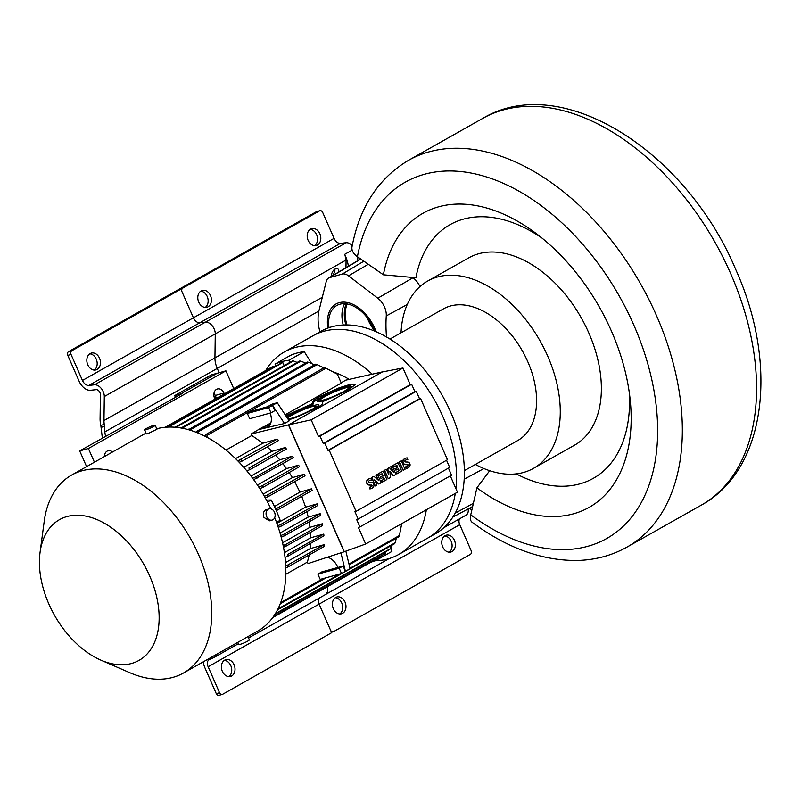 <?xml version="1.0" encoding="UTF-8"?>
<svg xmlns="http://www.w3.org/2000/svg" width="801" height="801" viewBox="0 0 801 801"><rect width="100%" height="100%" fill="white"/><g stroke="black" fill="none" stroke-linecap="round" stroke-linejoin="round"><path stroke-width="1.2" d="M367.208 317.697A32.1 20.415 -119.5 0 0 374.467 330.553M471.829 510.107A222.117 141.286 60.5 0 1 469.546 508.184M357.657 260.746A222.117 141.286 60.5 0 1 357.937 257.051M516.224 473.882A145.652 92.646 -119.5 0 0 629.286 392.57M542.077 238.127A145.652 92.646 -119.5 0 0 415.909 277.747L383.389 274.803L357.426 256.69A17.442 10.743 -169.4 0 1 351.999 246.858C359.579 207.109 378.432 178.253 408.56 160.29A222.117 141.286 60.5 0 1 640.8 284.225A222.117 141.286 60.5 0 1 626.993 547.103C611.854 555.564 595.243 560.019 577.141 560.47C541.907 560.75 506.883 548.004 472.059 522.232A17.442 7.71 -53.4 0 1 470.748 514.843A204.676 130.183 -119.5 0 0 653.896 467.844A204.676 130.183 -119.5 0 0 537.691 203.114A204.676 130.183 -119.5 0 0 357.426 256.69M419.964 286.578A16.25 10.333 -119.5 0 0 413.036 277.727L412.685 277.456M427.694 281.031A107.564 68.425 -119.5 0 1 547.704 356.125A107.564 68.425 60.5 0 1 533.476 468.365L574.577 445.156A107.564 68.425 -119.5 0 0 588.805 332.916A107.564 68.425 -119.5 0 0 468.795 257.822L427.694 281.031A107.564 68.425 -119.5 0 0 401.031 332.815M347.244 303.99A32.1 20.415 -119.5 0 0 345.551 318.598A32.1 20.415 -119.5 0 0 346.883 324.906M345.902 324.906A32.941 20.956 60.5 0 1 346.232 303.839M374.658 331.053A32.941 20.956 -119.5 0 0 373.606 328.48A32.941 20.956 -119.5 0 0 336.851 305.481A32.941 20.956 -119.5 0 0 328.991 327.669M407.258 304.5L386.262 315.914A15.339 9.752 -119.5 0 0 377.782 298.212L348.495 275.824A10.693 6.798 -119.5 0 0 342.237 274.072L329.632 277.597A10.683 6.798 -119.5 0 0 328.57 278.047A10.683 6.798 -119.5 0 0 326.247 281.451L319.038 310.428A40.921 26.022 -119.5 0 0 319.949 331.854M386.262 315.914A135.609 86.258 -119.5 0 0 386.503 336.931M383.389 274.803A168.911 107.444 60.5 0 1 536.159 233.502A168.911 107.444 60.5 0 1 630.197 400.029A168.911 107.444 60.5 0 1 476.915 487.839L489.671 470.698M476.915 487.839L470.748 514.843M442.973 416.83A116.295 73.972 -119.5 0 0 313.231 335.649A116.295 73.972 60.5 0 1 442.973 416.83A116.295 73.972 60.5 0 1 455.919 488.65A116.295 73.972 60.5 0 0 442.973 416.83M455.278 493.416A116.295 73.972 60.5 0 1 427.594 538.172A116.295 73.972 60.5 0 0 455.278 493.416M374.878 560.81A116.295 73.972 -119.5 0 0 398.688 554.492L435.404 533.756A116.295 73.972 60.5 0 0 450.793 412.415A116.295 73.972 -119.5 0 0 321.041 331.234L284.325 351.969A116.295 73.972 -119.5 0 0 265.782 370.462M464.34 470.678L517.756 440.52A75.584 48.08 60.5 0 0 527.749 361.641A75.584 48.08 -119.5 0 0 443.414 308.876L390.007 339.033M533.476 468.365A107.564 68.425 60.5 0 1 475.363 464.45M327.839 328.08A34.663 22.048 60.5 0 1 336.009 303.99A34.663 22.048 60.5 0 1 374.678 328.18A34.663 22.048 60.5 0 1 376.059 331.644M344.61 303.699A32.941 20.956 -119.5 0 0 343.218 324.976M82.453 380.445L193.421 317.787A6.668 4.235 -119.5 0 0 199.779 322.783L88.811 385.441A6.668 4.235 -119.5 0 1 82.453 380.445L71.059 354.483L67.785 355.384A2.904 2.213 74.5 0 1 68.576 351.639L177.592 290.082L180.866 289.171L193.421 317.787L182.027 291.814A2.904 2.213 -105.5 0 1 182.818 288.07L319.559 210.853A2.904 2.213 -105.5 0 1 319.939 210.693A2.904 2.213 -105.5 0 1 322.673 212.395L334.067 238.368A6.668 4.235 60.5 0 0 340.415 243.364L199.779 322.783L205.456 322.152A9.171 5.837 60.5 0 1 215.269 333.897L214.938 357.897A19.855 12.626 -119.5 0 0 217.251 368.42L219.144 372.725L217.251 368.42L104.821 431.909L104.43 426.432L101.066 427.364L102.358 438.117M248.57 637.976L325.366 594.612A9.171 5.837 60.5 0 0 327.219 586.833A9.171 5.837 60.5 0 1 325.366 594.612A9.171 5.837 60.5 0 1 325.116 594.742A9.171 5.837 60.5 0 0 325.366 594.612L389.216 558.557M459.534 518.848A6.668 4.235 60.5 0 0 459.754 524.685L471.148 550.647A2.904 2.213 -105.5 0 1 470.357 554.392L333.616 631.609A2.904 2.213 -105.5 0 1 333.236 631.769A2.904 2.213 -105.5 0 1 330.503 630.067L319.108 604.104A6.668 4.235 60.5 0 1 318.888 598.267A6.668 4.235 -119.5 0 0 319.108 604.104L331.664 632.71L222.648 694.277A2.904 2.213 -105.5 0 1 222.267 694.427A2.904 2.213 -105.5 0 1 219.534 692.735L208.14 666.762A6.668 4.235 -119.5 0 1 209.021 659.814A6.668 4.235 -119.5 0 1 209.201 659.714L214.147 657.401A9.171 5.837 60.5 0 0 214.398 657.271L238.388 643.724M345.962 267.704L346.072 260.035L345.001 255.139A24.441 15.549 60.5 0 1 345.631 256.5A24.441 15.549 60.5 0 1 348.325 266.302M338.823 271.95A5.527 3.144 115.8 0 0 337.531 268.685A5.527 3.144 115.8 0 0 335.188 268.946A5.527 3.144 115.8 0 0 331.434 276.345A5.527 3.144 -64.2 0 0 334.928 269.106M357.827 258.413A24.441 15.549 -119.5 0 0 357.456 256.71M352.23 245.637A9.171 5.837 -119.5 0 0 346.092 242.733L340.415 243.364M319.939 210.693L316.665 211.604A2.904 2.213 74.5 0 0 316.285 211.764L179.544 288.981A2.904 2.213 74.5 0 0 178.793 289.742M200.731 291.174A8.721 6.648 -105.5 0 1 207.749 297.982A8.721 6.648 -105.5 0 1 205.226 307.424M310.117 229.406A8.721 6.648 -105.5 0 1 317.136 236.205A8.721 6.648 -105.5 0 1 314.613 245.657M201.131 290.923A8.721 6.648 74.5 0 0 198.448 301.396A8.721 6.648 74.5 0 0 206.938 307.254A8.721 6.648 74.5 0 0 208.09 306.773A8.721 6.648 74.5 0 0 210.773 296.29A8.721 6.648 74.5 0 0 202.283 290.443A8.721 6.648 74.5 0 0 201.131 290.923M310.518 229.146A8.721 6.648 74.5 0 0 307.844 239.629A8.721 6.648 74.5 0 0 316.325 245.486A8.721 6.648 74.5 0 0 317.486 245.006A8.721 6.648 74.5 0 0 320.16 234.523A8.721 6.648 74.5 0 0 311.679 228.665A8.721 6.648 74.5 0 0 310.518 229.146M465.761 515.323A9.171 5.837 -119.5 0 0 466.012 515.193A9.171 5.837 -119.5 0 0 468.185 508.905M444.675 535.949A8.721 6.648 -105.5 0 1 451.694 542.748A8.721 6.648 -105.5 0 1 449.181 552.199M335.289 597.716A8.721 6.648 -105.5 0 1 342.307 604.525A8.721 6.648 -105.5 0 1 339.784 613.966M445.086 535.689A8.721 6.648 74.5 0 0 442.402 546.172A8.721 6.648 74.5 0 0 450.893 552.029A8.721 6.648 74.5 0 0 452.044 551.549A8.721 6.648 74.5 0 0 454.728 541.065A8.721 6.648 74.5 0 0 446.237 535.208A8.721 6.648 74.5 0 0 445.086 535.689M335.689 597.466A8.721 6.648 74.5 0 0 333.016 607.939A8.721 6.648 74.5 0 0 341.496 613.796A8.721 6.648 74.5 0 0 342.658 613.316A8.721 6.648 74.5 0 0 345.331 602.833A8.721 6.648 74.5 0 0 336.851 596.985A8.721 6.648 74.5 0 0 335.689 597.466M346.072 260.035L215.269 333.897L214.938 357.897A19.855 12.626 -119.5 0 0 217.251 368.42L318.888 311.028M88.811 385.441L94.488 384.81A9.171 5.837 60.5 0 1 103.229 391.689A9.171 5.837 60.5 0 1 104.3 396.555L215.269 333.897A9.171 5.837 -119.5 0 0 205.456 322.152L346.102 242.733M334.067 238.368L193.421 317.787A6.668 4.235 -119.5 0 0 199.779 322.783L205.456 322.152L94.488 384.81M101.066 427.364L100.816 425.371A25.091 15.96 60.5 0 1 100.085 418.683L100.415 394.683A3.925 2.503 -119.5 0 0 99.955 392.6A3.925 2.503 -119.5 0 0 96.21 389.656L90.533 390.277A11.905 7.579 60.5 0 1 79.179 381.356L67.785 355.384M89.752 353.832A8.721 6.648 -105.5 0 1 96.781 360.64A8.721 6.648 -105.5 0 1 94.258 370.092M97.121 369.441A8.721 6.648 74.5 0 0 99.805 358.958A8.721 6.648 74.5 0 0 91.314 353.101A8.721 6.648 74.5 0 0 90.163 353.581A8.721 6.648 74.5 0 0 87.479 364.065A8.721 6.648 74.5 0 0 95.97 369.912A8.721 6.648 74.5 0 0 97.121 369.441M71.059 354.483A2.904 2.213 -105.5 0 1 71.85 350.728L180.866 289.171M104.3 396.555L103.97 420.555A19.855 12.626 -119.5 0 0 104.27 424.42L104.43 426.432M105.502 436.345L104.821 431.909M216.44 654.397A9.171 5.837 60.5 0 1 214.398 657.271M224.721 660.124A8.721 6.648 74.5 0 0 222.047 670.607A8.721 6.648 74.5 0 0 230.528 676.455A8.721 6.648 74.5 0 0 231.689 675.984A8.721 6.648 74.5 0 0 234.363 665.501A8.721 6.648 74.5 0 0 225.882 659.644A8.721 6.648 74.5 0 0 224.721 660.124M203.484 661.716A11.905 7.579 60.5 0 0 204.866 667.674L216.27 693.636A2.904 2.213 74.5 0 0 218.993 695.338L222.267 694.427M224.32 660.374A8.721 6.648 -105.5 0 1 231.339 667.183A8.721 6.648 -105.5 0 1 228.816 676.635M233.702 388.565L225.922 370.843L88.4 448.5L94.428 462.207M104.44 456.55A6.979 5.317 -105.5 0 1 108.035 450.753A6.979 5.317 -105.5 0 1 112.53 451.984M224.33 393.862L223.97 393.051A6.979 5.317 -105.5 0 0 217.421 388.976A6.979 5.317 -105.5 0 0 214.598 398.347L214.948 399.158M225.922 370.843L217.221 373.256L180.495 393.992L217.221 373.256L211.414 374.868L174.688 395.604L175.459 397.356M88.4 448.5L79.699 450.913L182.308 393.491L174.688 395.604M86.598 466.633L79.699 450.913M105.261 456.089A6.979 5.317 74.5 0 0 104.561 455.128M216.5 398.287L215.269 395.464A6.979 5.317 74.5 0 0 213.947 393.361M372.205 374.187A116.295 73.972 -119.5 0 0 284.325 351.969M398.688 554.492A116.295 73.972 -119.5 0 0 426.362 509.736M390.978 546.823L391.929 551.428L376.7 560.039L376.4 559.068M290.152 362.242L288.991 360.23A110.478 70.268 -119.5 0 0 275.053 364.085L290.292 355.474A110.478 70.268 60.5 0 1 297.031 353.041A110.478 70.268 60.5 0 1 304.22 351.619L311.709 363.644M288.991 360.23L304.22 351.619M332.966 371.844A91.284 58.062 60.5 0 1 349.206 379.374M270.147 413.076A13.957 8.881 60.5 0 1 267.884 426.623A13.957 8.881 60.5 0 1 266.593 427.153L259.154 429.216L251.174 434.002L288.63 424.86L382.407 371.914M382.397 371.884L345.762 380.155L341.146 382.768M100.856 660.134A80.821 51.404 -119.5 0 0 152.16 647.118A80.821 51.404 -119.5 0 0 149.717 576.059A80.821 51.404 -119.5 0 0 86.688 516.305A80.821 51.404 -119.5 0 0 40.05 552.46A80.821 51.404 -119.5 0 0 48.851 603.974A80.821 51.404 -119.5 0 0 100.856 660.134L129.742 672.68A113.672 72.31 -119.5 0 0 183.429 673.04A113.672 72.31 -119.5 0 0 198.468 554.432A113.672 72.31 -119.5 0 0 71.639 475.073L145.742 433.231A113.672 72.31 60.5 0 1 145.942 433.121M156.726 428.765A113.672 72.31 60.5 0 1 270.888 508.865M274.703 517.646A113.672 72.31 60.5 0 1 257.532 631.198L183.429 673.04M71.639 475.073A113.672 72.31 -119.5 0 0 44.225 521.241L40.05 552.46M269.056 508.875L265.471 509.967C263.269 511.609 262.768 514.102 263.97 517.436L269.346 520.86L272.15 520.079A5.817 4.436 74.5 0 0 274.513 512.27A5.817 4.436 74.5 0 0 269.056 508.875A5.817 4.436 74.5 0 0 266.693 516.685A5.817 4.436 74.5 0 0 272.15 520.079M144.53 429.907L146.293 433.932L147.684 433.741L156.946 429.256L155.174 425.231A5.817 0.701 -23.7 0 0 153.762 425.361A5.817 0.701 -23.7 0 0 147.774 427.764A5.817 0.701 -23.7 0 0 144.53 429.907A5.817 0.701 -23.7 0 0 145.952 429.777A5.817 0.701 -23.7 0 0 151.93 427.374A5.817 0.701 -23.7 0 0 155.174 425.231M247.96 636.605L249.371 639.809A5.817 0.701 156.3 0 1 246.127 641.961A5.817 0.701 156.3 0 1 240.14 644.354A5.817 0.701 156.3 0 1 238.728 644.485L237.787 642.352M182.187 428.185L300.906 361.151A109.316 69.527 60.5 0 0 299.644 361.051L181.096 427.994M300.906 361.151L305.582 363.113M188.515 429.676L307.414 362.072A109.316 69.527 60.5 0 1 308.755 362.342L314.463 364.866M189.827 430.067L308.755 362.342M189.987 429.406A109.316 69.527 -119.5 0 0 188.646 429.136M317.096 364.655A109.316 69.527 60.5 0 0 315.664 364.185L196.896 431.248L196.625 432.43L196.896 431.248A109.316 69.527 -119.5 0 1 198.328 431.719L317.096 364.655L323.884 367.859M198.027 433.001L198.328 431.719L198.027 433.001M205.366 436.415L205.697 434.603A109.316 69.527 -119.5 0 1 207.219 435.293L206.878 437.216L207.219 435.293L325.987 368.23A109.316 69.527 60.5 0 0 324.465 367.539L205.697 434.603L205.326 436.395M259.254 429.436L284.485 423.509L289.171 420.865L277.246 402.703L272.56 405.356L274.883 410.633L270.978 412.845L249.682 418.733L247.359 413.456L268.655 407.559L272.56 405.356L284.485 423.509M325.987 368.23L337.371 374.177L341.296 383.108L285.186 414.788M270.798 422.918L264.791 426.302M288.54 419.904L296.2 417.361L316.075 408.36C321.551 405.236 323.674 403.283 322.453 402.533C322.302 401.852 324.495 400.61 329.021 398.828L348.175 390.227L355.584 384.3L350.407 384.33L339.254 387.764L319.379 396.755C313.912 399.889 311.779 401.832 313.001 402.583L313.501 403.614A5.817 0.701 156.3 0 1 306.863 407.258A23.259 2.803 -23.7 0 0 286.528 416.84M312.68 402.292L313.001 402.583C313.151 403.273 310.968 404.505 306.443 406.297L285.797 415.729M269.767 424.93L263.839 426.573L259.154 429.216M251.174 434.002L251.824 435.484L225.982 450.072M277.246 402.703L272.1 404.135L267.414 406.778L251.264 411.243L247.359 413.456M268.655 407.559L270.978 412.845M288.47 424.92L344.16 551.769L308.055 563.574L307.404 562.092L309.236 554.933M310.608 543.348L310.197 548.645L324.315 544.63L324.305 546.422L288.07 566.878A109.316 69.527 -119.5 0 0 288.06 565.106L285.717 566.107M323.774 534.087L323.924 535.829L287.589 556.345A109.316 69.527 -119.5 0 0 287.429 554.612L323.774 534.087L310.688 537.801L310.448 532.375M309.146 521.831L309.957 527.308L322.362 523.784L322.653 525.486L286.237 546.052A109.316 69.527 -119.5 0 0 285.937 544.35L283.133 545.571M306.893 511.629L308.215 517.106L320.18 513.701L320.59 515.373L284.125 535.959A109.316 69.527 -119.5 0 0 283.704 534.307L280.75 535.589M301.737 496.32L305.602 507.153L317.296 503.829L317.817 505.461L281.321 526.077A109.316 69.527 -119.5 0 0 280.781 524.445L277.727 525.776M294.708 481.621L299.944 492.114L311.499 488.83L312.19 490.412L276.315 510.668M289.201 472.5L292.405 477.606L304.13 474.272L305.001 475.814L268.485 496.43A109.316 69.527 -119.5 0 0 267.624 494.888L264.4 496.3M282.863 463.649L286.528 468.585L298.553 465.161L299.534 466.663L263.058 487.268A109.316 69.527 -119.5 0 0 262.087 485.756L258.843 487.158M275.614 455.098L279.759 459.804L292.255 456.25L293.356 457.721L253.707 479.689M285.186 447.559L286.418 448.991L250.072 469.516A109.316 69.527 -119.5 0 0 248.851 468.074L285.186 447.559L271.96 451.323L267.264 446.918M251.824 435.484L262.868 443.203L277.206 439.128L278.608 440.51L242.353 460.986A109.316 69.527 -119.5 0 0 240.971 459.594L237.857 460.915M344.16 551.769L288.63 424.86L382.387 371.924L402.963 368.009L410.262 384.64L411.644 384.28L414.888 391.679L416.27 391.309L419.524 398.708L420.555 398.437L447.469 459.744L356.065 511.368L329.151 450.052L420.555 398.437M450.312 475.884L457.461 492.174L365.677 544.009L344.31 551.699L288.63 424.86L311.178 419.834L402.963 368.009M345.852 551.148L350.097 568.66L345.411 571.303L340.926 552.83M341.506 573.516L345.411 571.303L343.088 566.027L321.792 571.914L317.887 574.127L320.21 579.403L341.506 573.516L339.183 568.229L343.088 566.027M327.469 557.226A13.957 8.881 60.5 0 1 337.942 567.448M285.797 574.297L307.404 562.092M401.712 523.654L399.419 535.499L348.966 563.994M323.063 578.622L280.69 602.542M285.777 567.849L288.07 566.878L285.777 567.909M324.315 544.63L285.717 566.157M285.506 562.592L310.197 548.645M285.016 557.446L287.589 556.345L285.016 557.446M284.385 552.66L310.688 537.801M283.464 547.243L286.237 546.052M282.543 542.798L309.957 527.308M322.362 523.784L285.937 544.35M281.191 537.241L284.125 535.959M320.18 513.701L283.704 534.307M280.03 533.025L308.215 517.106M278.277 527.398L281.321 526.077M276.876 523.373L305.602 507.153M317.296 503.829L280.781 524.445M276.505 522.342L280.14 520.29L276.545 522.452M266.483 500.084L271.239 499.994A110.478 70.268 60.5 0 1 280.14 520.29M271.239 499.994L267.544 502.087M274.443 506.512L299.944 492.114M265.261 497.842L268.485 496.43M263.149 494.137L292.405 477.606M304.13 474.272L267.624 494.888M259.814 488.67L263.058 487.268M257.421 485.016L286.528 468.585M298.553 465.161L262.087 485.756M256.941 478.287A109.316 69.527 -119.5 0 0 255.849 476.815L252.615 478.207M292.255 456.25L255.849 476.815M250.993 476.054L279.759 459.804M246.868 470.898L250.072 469.516L246.868 470.898M243.754 467.253L271.96 451.323M239.219 462.317L242.353 460.986L239.169 462.267M277.206 439.128L237.807 460.855M235.564 458.623L262.868 443.203M311.499 488.83L275.614 509.086M317.887 574.127L339.183 568.229M280.24 603.734L326.287 577.721M349.166 564.805L398.768 536.8A109.316 69.527 60.5 0 0 399.419 535.499M379.794 556.725L272.66 617.641L379.624 557.246A109.316 69.527 60.5 0 1 379.594 557.266M273.181 616.93L384.4 554.132A109.316 69.527 60.5 0 0 385.311 553.431L273.391 616.62M385.772 551.709L385.311 553.431M274.953 614.287L389.686 549.496A109.316 69.527 60.5 0 0 390.528 548.615L275.334 613.666M391.288 545.581L390.528 548.615M277.486 609.841L394.503 543.769A109.316 69.527 60.5 0 0 395.253 542.698L349.997 568.249M339.884 573.967L277.937 608.94M396.275 538.202L395.253 542.698M275.053 364.085L275.714 366.237M167.96 427.083L281.712 362.853A109.316 69.527 60.5 0 1 282.803 362.553L284.155 365.626M370.773 562.242A110.478 70.268 -119.5 0 0 376.7 560.039M168.55 427.063L282.803 362.553M165.196 427.273L273.081 366.347L274.503 366.928M272.13 366.878A109.316 69.527 60.5 0 0 272.1 366.888L165.166 427.273L272.13 366.878A109.316 69.527 60.5 0 1 273.081 366.347M329.151 450.052L328.01 450.382L324.765 442.983L323.244 443.424L319.989 436.024L318.478 436.465L311.178 419.834M356.065 511.368L354.923 511.699L358.167 519.098L356.655 519.539L359.899 526.938L358.377 527.378L365.677 544.009M448.45 468.114L451.544 475.183L359.899 526.938M446.547 460.275L449.681 467.424L358.167 519.098M370.172 487.138A7.249 5.527 74.5 0 0 371.424 486.477A1.091 0.831 74.5 0 0 371.764 485.867L371.574 485.336A2.473 1.882 74.5 0 0 370.733 485.126L369.311 485.076A3.915 2.984 -105.5 0 1 367.509 484.365A2.703 2.063 -105.5 0 1 366.528 482.172A3.324 2.533 -105.5 0 1 367.319 479.929A11.845 9.031 -105.5 0 1 370.032 478.467A11.845 9.031 -105.5 0 1 370.222 478.417M370.763 488.74A9.041 6.889 74.5 0 1 370.242 488.85L369.531 487.238L369.882 488.95A9.041 6.889 -105.5 0 0 370.392 488.84L370.763 488.74A9.041 6.889 74.5 0 0 373.176 487.318A3.074 2.343 74.5 0 0 373.957 485.216A2.543 1.942 74.5 0 0 373.006 483.103A3.765 2.874 74.5 0 0 371.203 482.442A42.914 32.711 -105.5 0 1 369.311 482.372A0.791 0.601 -105.5 0 1 368.79 481.171A2.743 2.083 -105.5 0 1 369.551 480.51A9.632 7.339 -105.5 0 1 370.432 480.179A9.632 7.339 -105.5 0 1 371.684 479.979L371.324 480.079A9.632 7.339 74.5 0 0 370.252 480.23M383.168 471.098L378.192 473.802L378.893 475.383L382.037 473.711L382.918 475.694L380.475 477.076L381.116 478.517L383.549 477.136L384.39 479.058L381.596 480.63L382.267 482.142L386.873 479.539L383.168 471.098L378.563 473.701L379.253 475.283M381.717 473.892L382.548 475.794L380.115 477.176L381.116 478.517M383.218 477.326L384.029 479.158L381.236 480.73L382.267 482.142M398.007 462.718L393.031 465.421L393.732 467.003L396.875 465.331L397.757 467.313L395.314 468.695L395.944 470.137L398.387 468.755L399.228 470.678L396.435 472.26L397.106 473.761L401.712 471.158L398.007 462.718L393.401 465.321L394.092 466.903M396.555 465.511L397.386 467.414L394.953 468.795L395.944 470.137M398.057 468.945L398.868 470.778L396.074 472.36L397.106 473.761M406.317 466.723A7.249 5.527 74.5 0 0 407.569 466.072A1.091 0.831 74.5 0 0 407.909 465.461L407.719 464.93A2.473 1.882 74.5 0 0 406.878 464.71L405.456 464.66A3.915 2.984 -105.5 0 1 403.654 463.959A2.703 2.063 -105.5 0 1 402.673 461.766A3.324 2.533 -105.5 0 1 403.464 459.514A11.845 9.031 -105.5 0 1 406.177 458.062A11.845 9.031 -105.5 0 1 406.367 458.012M406.908 468.325A9.041 6.889 74.5 0 1 406.397 468.445L405.676 466.823L406.027 468.545A9.041 6.889 -105.5 0 0 406.538 468.425L406.908 468.325A9.041 6.889 74.5 0 0 409.321 466.903A3.074 2.343 74.5 0 0 410.102 464.8A2.543 1.942 74.5 0 0 409.151 462.698A3.765 2.874 74.5 0 0 407.349 462.027A42.914 32.711 -105.5 0 1 405.456 461.967A0.791 0.601 -105.5 0 1 404.936 460.765A2.743 2.083 -105.5 0 1 405.696 460.104A9.632 7.339 -105.5 0 1 406.588 459.774A9.632 7.339 -105.5 0 1 407.829 459.574L407.469 459.674A9.632 7.339 74.5 0 0 406.397 459.824M401.301 460.865L399.118 461.987L403.183 470.327L399.479 461.887L401.301 460.865L405.006 469.306L403.183 470.327M390.698 466.743L392.28 465.962L390.698 466.743L392.72 471.348M388.135 468.295L389.316 467.624L387.774 468.395L388.835 474.863L386.382 469.286L384.21 470.407L388.275 478.748L384.57 470.307L386.382 469.286M388.335 473.741L387.774 468.395M392.28 465.962L395.984 474.402L393.361 475.774L389.927 471.999M375.809 475.153L377.441 474.332L375.809 475.153L377.852 479.809M373.566 476.415L371.604 477.526L375.309 485.967L371.964 477.426L373.566 476.415M377.441 474.332L381.146 482.773L378.753 484.024L374.858 480.59M328.01 450.382L419.524 398.708M324.765 442.983L416.27 391.309M323.244 443.424L414.888 391.679M319.989 436.024L411.644 384.28M318.478 436.465L410.262 384.64M366.528 482.172L366.888 482.072A2.703 2.063 74.5 0 0 367.869 484.265A3.915 2.984 74.5 0 0 369.672 484.975L370.733 485.126M367.319 479.929L367.679 479.829A3.324 2.533 74.5 0 0 366.888 482.072M371.684 479.979L370.923 478.247A11.845 9.031 74.5 0 0 370.402 478.367A11.845 9.031 74.5 0 0 367.679 479.829M371.424 486.477L371.794 486.377A7.249 5.527 -105.5 0 1 370.352 487.088A7.249 5.527 -105.5 0 1 369.531 487.238M371.764 485.867L372.135 485.766A1.091 0.831 -105.5 0 1 371.794 486.377M371.574 485.336L372.135 485.766M371.103 485.026A2.473 1.882 -105.5 0 1 371.934 485.236M402.673 461.766L403.033 461.666A2.703 2.063 74.5 0 0 404.014 463.859A3.915 2.984 74.5 0 0 405.827 464.56L406.878 464.71M403.464 459.514L403.824 459.414A3.324 2.533 74.5 0 0 403.033 461.666M407.829 459.574L407.068 457.832A11.845 9.031 74.5 0 0 406.548 457.962A11.845 9.031 74.5 0 0 403.824 459.414M407.569 466.072L407.939 465.972A7.249 5.527 -105.5 0 1 406.497 466.683A7.249 5.527 -105.5 0 1 405.676 466.823M407.909 465.461L408.28 465.361A1.091 0.831 -105.5 0 1 407.939 465.972M407.719 464.93L408.28 465.361M407.248 464.61A2.473 1.882 -105.5 0 1 408.079 464.83M389.316 467.624L393.501 472.2L391.058 466.643M388.275 478.748L390.508 477.486L389.867 471.429L393.732 475.674M373.927 476.315L378.523 480.41L376.17 475.053M375.679 485.867L376.881 485.186L374.558 479.899L379.123 483.924M355.624 384.48A23.259 2.803 -23.7 0 0 339.684 388.725A23.259 2.803 -23.7 0 0 313.181 402.873M286.988 417.541A18.603 2.243 156.3 0 1 314.112 405.436A18.603 2.243 156.3 0 1 318.648 405.016A18.603 2.243 156.3 0 1 308.265 411.874A18.603 2.243 156.3 0 1 289.111 419.554A18.603 2.243 156.3 0 1 288.43 419.734M321.932 401.021A18.603 2.243 156.3 0 1 317.396 401.441A18.603 2.243 156.3 0 1 327.779 394.583A18.603 2.243 156.3 0 1 346.933 386.903A18.603 2.243 156.3 0 1 351.469 386.483A18.603 2.243 156.3 0 1 341.086 393.351A18.603 2.243 156.3 0 1 321.932 401.021M287.899 418.933A15.469 1.862 -23.7 0 0 291.224 418.362A15.469 1.862 -23.7 0 0 307.924 411.594A15.469 1.862 -23.7 0 0 315.574 406.117A15.469 1.862 -23.7 0 0 312 406.628A15.469 1.862 -23.7 0 0 297.171 412.475A15.469 1.862 -23.7 0 0 287.519 418.352M324.035 399.829A15.469 1.862 -23.7 0 0 340.745 393.061A15.469 1.862 -23.7 0 0 348.395 387.584A15.469 1.862 -23.7 0 0 344.82 388.095A15.469 1.862 -23.7 0 0 329.702 394.082A15.469 1.862 -23.7 0 0 320.28 399.929A15.469 1.862 -23.7 0 0 324.035 399.829M176.01 427.313L293.506 360.961A109.316 69.527 60.5 0 0 292.305 361.031L175.069 427.233M293.506 360.961L297.161 362.452M215.089 399.078A4.946 3.765 74.5 0 0 214.197 397.236M213.897 395.834A5.817 4.436 -105.5 0 1 215.689 398.748M368.33 264.3L348.495 275.824M413.036 277.727L377.782 298.212M363.884 261.206L342.237 274.072M701.225 505.191C766.927 469.296 778.372 363.634 735.688 269.416C686.547 151.93 562.092 70.989 482.793 118.368A222.117 141.286 60.5 0 1 730.602 273.421A222.117 141.286 60.5 0 1 701.225 505.191L626.993 547.103M360.82 259.063L329.632 277.597M483.904 468.545L464.159 479.238M473.381 503.308L455.148 513.181M103.97 420.555L322.312 297.261M352.18 250.102L344.62 254.368A9.171 5.837 60.5 0 1 344.971 255.119M179.544 288.981L182.818 288.07M319.559 210.853L316.285 211.764M459.754 524.685L208.14 666.762M100.816 425.371L104.27 424.42M68.576 351.639L71.85 350.728M216.27 693.636L219.534 692.735M215.269 395.464L223.97 393.051M269.006 425.792L266.593 427.153M306.443 406.297L306.863 407.258M482.793 118.368L408.56 160.29M328.57 278.047L360.67 258.953M452.785 517.156L472.64 506.522M333.236 631.769L331.464 632.259M443.774 527.749L466.012 515.193M315.574 406.117L317.226 406.748M348.395 387.584L350.047 388.215M320.28 399.929L319.629 401.561"/></g></svg>
